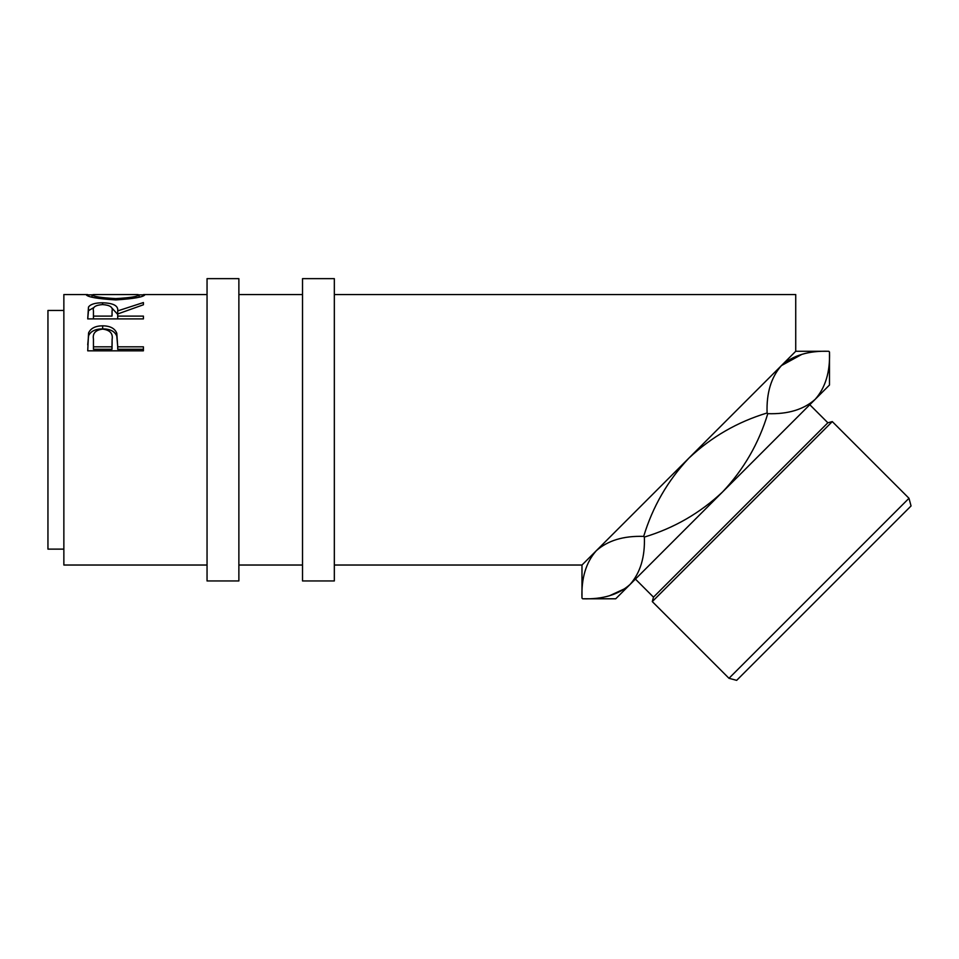 <?xml version="1.0" encoding="UTF-8"?>
<svg xmlns="http://www.w3.org/2000/svg" width="959" height="959" viewBox="0 0 959 959"><rect width="100%" height="100%" fill="white"/><g stroke="black" fill="none" stroke-linecap="round" stroke-linejoin="round"><path stroke-width="1.44" d="M238.875 580.95L238.875 278.649L207.048 278.649L207.048 580.95L238.875 580.95M334.331 580.95L334.331 278.649L302.517 278.649L302.517 580.95L334.331 580.95M829.487 351.965L829.487 385.027L815.162 399.352C803.702 409.553 787.902 414.324 767.775 413.665C758.833 443.322 743.776 469.407 722.606 491.907C700.142 513.041 674.057 528.097 644.364 537.076C645.095 557.023 640.324 572.811 630.051 584.463C618.579 594.676 602.779 599.447 582.664 598.788L581.981 598.104L581.981 565.031L596.294 550.718C607.766 540.516 623.566 535.733 643.681 536.393C652.671 506.712 667.728 480.627 688.862 458.162C711.362 436.992 737.447 421.936 767.092 412.981C766.373 393.046 771.144 377.247 781.417 365.595C792.889 355.393 808.677 350.622 828.804 351.282L829.487 351.965C830.218 371.9 825.435 387.7 815.162 399.352L819.082 394.748M581.981 598.104C581.25 578.157 586.021 562.37 596.294 550.718L592.374 555.321M908.988 498.284L911.05 505.968L823.865 593.165L736.668 680.351L728.984 678.289L908.988 498.284L832.292 421.588L652.288 601.593L653.487 597.157L827.857 422.787L832.292 421.588M827.857 422.787L809.792 404.722M653.487 597.157L635.421 579.092M728.984 678.289L652.288 601.593M63.857 549.123L47.95 549.123L47.95 310.464L63.857 310.464M86.298 294.881L92.016 294.845C93.311 296.547 101.234 297.793 115.787 298.597C130.208 297.781 137.988 296.535 139.127 294.857L144.845 294.845C143.311 297.062 133.637 298.752 115.811 299.903C97.926 298.812 88.084 297.134 86.298 294.881M87.725 318.903L88.48 307.084C90.482 304.231 95.193 302.792 102.613 302.792C113.402 303.104 118.436 305.801 117.705 310.896L143.406 302.553L143.406 304.77L117.705 313.965L117.705 316.11L143.406 316.11L143.406 318.903L87.725 318.903L88.48 310.692L94.054 307.419M87.725 350.826L88.564 332.965C90.709 328.254 95.409 325.868 102.661 325.82C110.129 325.88 114.84 328.362 116.794 333.276L117.705 346.822L143.406 346.822L143.406 350.826L87.725 350.826M207.048 565.031L63.857 565.031L63.857 294.557L87.581 294.557M334.331 565.031L581.981 565.031L795.73 351.282L795.73 294.557L334.331 294.557M801.88 354.351L781.417 365.595M767.775 413.665L767.092 412.981M644.364 537.076L643.681 536.393M609.576 595.719L625.448 588.382M688.862 458.162L717.212 429.8M815.162 399.352L615.726 598.788L582.664 598.788M115.787 299.903L115.787 298.597M139.127 297.134L139.127 294.857L137.557 294.557L93.67 294.557L92.004 294.857L92.004 297.146M88.48 307.084L88.48 310.692M102.613 302.792L102.613 304.59C95.468 305.094 92.412 307.168 93.443 310.8L93.443 316.11L111.999 316.11L112.083 310.908C113.09 307.216 109.925 305.106 102.601 304.59M111.364 307.443L117.705 314.396L117.705 310.896M117.705 316.11L117.705 318.903M111.999 316.11L112.083 314.396M93.443 316.11L93.443 318.903M87.725 344.808L88.564 335.806C90.697 331.239 95.409 328.925 102.661 328.889C110.129 328.925 114.84 331.334 116.794 336.118L117.705 346.247M88.564 332.965L88.564 335.806M102.661 325.82L102.661 328.889M116.794 333.276L116.794 336.118M117.705 346.822L117.705 349.268L143.406 349.268L143.406 350.826M93.443 346.822L93.443 339.018C92.472 333.324 95.552 330.016 102.685 329.093C109.949 330.064 113.102 333.48 112.119 339.342L111.999 346.822L93.443 346.822L93.443 349.268L111.999 349.268L112.119 341.955M111.999 346.822L111.999 349.268M302.517 294.557L238.875 294.557M207.048 294.557L143.586 294.557M302.517 565.031L238.875 565.031M795.73 351.282L828.804 351.282"/></g></svg>
